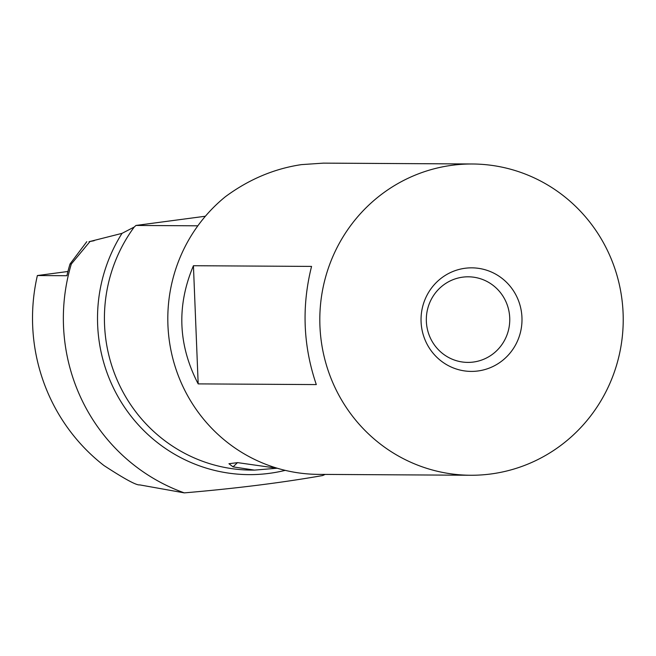 <?xml version="1.0" encoding="UTF-8"?>
<svg xmlns="http://www.w3.org/2000/svg" width="656" height="656" viewBox="0 0 656 656"><rect width="100%" height="100%" fill="white"/><g stroke="black" fill="none" stroke-linecap="round" stroke-linejoin="round"><path stroke-width="0.98" d="M325.155 474.411L322.629 475.551C281.908 482.709 235.799 488.49 184.311 492.877A184.82 180.154 90.3 0 1 71.324 263.999L90.052 241.449L122.024 233.356L134.218 227.042A151.741 147.912 90.3 0 0 119.753 385.687A151.741 147.912 90.3 0 0 251.445 470.098L253.921 470.106M466.326 276.84A42.796 41.722 90.3 0 0 426.326 320.366A42.796 41.722 90.3 0 0 467.794 362.399A42.796 41.722 90.3 0 0 469.762 362.366A42.796 41.722 90.3 0 0 509.753 318.832A42.796 41.722 90.3 0 0 468.294 276.807A42.796 41.722 90.3 0 0 466.326 276.84M473.591 371.362A51.783 50.479 90.3 0 0 521.955 317.479A51.783 50.479 90.3 0 0 469.442 267.886A51.783 50.479 90.3 0 0 421.078 321.768A51.783 50.479 90.3 0 0 473.591 371.362M477.765 475.124A155.636 151.708 -89.7 0 1 470.614 475.256A155.636 151.708 -89.7 0 1 319.833 322.408A155.636 151.708 -89.7 0 1 465.268 164.123A155.636 151.708 -89.7 0 1 472.418 163.992A155.636 151.708 -89.7 0 1 623.2 316.832A155.636 151.708 -89.7 0 1 477.765 475.124M472.418 163.992L323.433 163.131L301.481 164.615C274.265 168.658 248.911 179.35 225.434 196.677A155.636 151.708 90.3 0 0 176.062 369.435A155.636 151.708 90.3 0 0 318.603 474.378L470.614 475.256M193.43 265.721L311.559 266.41C301.53 306.459 303.113 345.851 316.307 384.58L198.178 383.891C178.079 345.122 176.497 305.737 193.43 265.721L198.178 383.891M197.841 225.812L135.956 225.451L134.218 227.042M277.012 468.236L254.462 470.114L233.044 466.867L228.936 463.718L237.644 462.636L277.455 468.286M89.077 241.662L94.193 240.703M205.385 216.234L135.956 225.451M71.324 263.999L70.02 263.991A184.82 180.154 90.3 0 0 66.904 275.717L37.376 275.545A184.82 180.154 90.3 0 0 103.943 465.522C124.64 479.019 136.546 485.473 139.662 484.882L184.311 492.877M86.781 241.695L70.02 263.991M67.937 271.486L37.376 275.545M285.229 470.36A156.3 152.356 -89.7 0 1 125.427 408.549A156.3 152.356 -89.7 0 1 122.024 233.356M237.497 462.619L233.044 466.867"/></g></svg>
